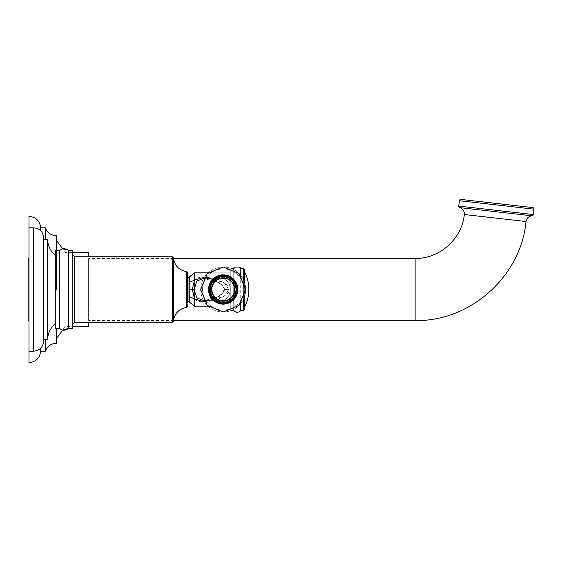 <?xml version="1.0" encoding="UTF-8"?>
<svg xmlns="http://www.w3.org/2000/svg" width="562" height="562" viewBox="0 0 562 562"><rect width="100%" height="100%" fill="white"/><g stroke="black" fill="none" stroke-linecap="round" stroke-linejoin="round"><path stroke-width="0.42" stroke-dasharray="2.81 2.11" d="M28.1 258.506L28.1 320.481M28.978 320.481L28.978 258.506L28.978 320.481M28.978 362.567L28.978 216.412M40.668 227.814L40.668 230.715M40.668 351.173L40.668 348.271M45.346 351.173L45.346 339.188M45.346 227.814L45.346 239.798M56.453 235.71L56.453 250.617M56.453 343.277L56.453 328.37M56.453 289.493L56.453 240.381L56.453 289.493M64.932 289.493L64.932 326.41L64.932 289.493M88.606 326.41L88.606 322.23M88.606 252.577L88.606 256.757M88.606 320.502L88.606 258.485L88.606 320.502L173.475 320.523M173.475 258.464L88.606 258.485M461.016 199.433L532.614 207.554M233.715 269.591L233.715 310.365L233.715 289.493L233.715 310.365L235.204 311.812C238.829 312.233 240.669 311.748 240.719 310.365L240.719 268.622C238.386 266.016 236.047 266.016 233.715 268.622L230.785 268.622L230.785 310.365L230.785 268.622L230.785 289.493L230.785 268.622L230.202 269.205L230.202 309.781L230.202 269.205L230.202 306.157L230.202 269.205L231.621 268.622M240.719 275.373L240.719 303.613M233.715 309.388L233.715 268.622M204.35 301.815L224.161 296.364L228.769 289.493L224.161 282.623L204.35 277.171M173.419 321.148L173.419 257.839L172.253 256.757L172.253 322.23L172.253 289.493L172.253 322.23L173.419 321.148L173.419 289.493L173.419 321.148C174.494 313.498 178.814 308.924 186.387 307.421L186.387 271.565L186.387 307.421L186.387 271.565L187.413 272.725L187.413 306.262L187.413 272.725L187.413 289.493L187.413 277.214L187.413 289.493L187.413 277.214L188.987 277.214L188.987 289.493L188.987 277.214L189.844 276.525L189.844 296.799L194.417 298.886L194.417 306.157L194.417 289.493L194.417 306.157L230.202 306.157L230.202 289.493L230.202 309.781L230.202 289.493L230.202 306.157L208.052 306.157M72.821 289.493L72.821 328.37L72.821 250.617L68.613 250.617L68.613 328.37L68.613 289.493L68.613 328.37L72.821 328.37L72.821 289.493M59.495 250.617L59.495 328.37L59.495 250.617L59.495 328.37L55.287 328.37L55.287 250.617L55.287 328.37L55.287 250.617L59.495 250.617L62.74 248.903L64.932 252.577L72.821 252.577M47.686 239.798L47.686 339.188L47.686 239.798L47.686 339.188L43.59 339.188L43.59 239.798L43.59 341.232L43.59 237.754L43.59 289.493L43.59 239.798L47.686 239.798C47.896 246.03 50.432 251.095 55.287 255M203.599 300.579L220.641 295.928L224.933 289.493L220.641 283.058L203.599 278.408M204.61 300.6L197.114 298.176L194.059 289.493L197.114 280.81L204.61 278.387L220.803 283.171L224.933 289.493L220.803 295.816L204.61 300.6C210.448 301.077 216.546 298.471 222.917 292.767L224.09 289.493L224.933 289.493L224.09 289.493C225.896 287.358 216.194 278.183 204.61 278.387C210.448 277.902 216.546 280.515 222.917 286.22L224.09 289.493C225.896 291.629 216.194 300.803 204.61 300.6L221.161 300.6A11.107 9.097 -90 0 1 212.057 289.493A11.107 9.097 -90 0 1 221.161 278.387A11.107 9.097 -90 0 1 230.258 289.493A11.107 9.097 -90 0 1 221.161 300.6A11.107 9.097 -90 0 0 230.258 289.493A11.107 9.097 -90 0 0 221.161 278.387A11.107 9.097 -90 0 0 212.057 289.493A11.107 9.097 -90 0 0 221.161 300.6L223.191 300.6A11.107 11.107 0 0 0 234.298 289.493A11.107 11.107 0 0 0 223.191 278.387A11.107 11.107 0 0 0 212.078 289.493A11.107 11.107 0 0 0 223.191 300.6A11.107 11.107 0 0 1 212.078 289.493A11.107 11.107 0 0 1 223.191 278.387A11.107 11.107 0 0 1 234.298 289.493A11.107 11.107 0 0 1 223.191 300.6L204.61 300.6M223.191 275.752A13.741 13.741 0 0 0 209.45 289.493A13.741 13.741 0 0 0 223.191 303.234A13.741 13.741 0 0 0 236.925 289.493A13.741 13.741 0 0 0 223.191 275.752A13.741 13.741 0 0 0 209.45 289.493A13.741 13.741 0 0 0 223.191 303.234A13.741 13.741 0 0 0 236.925 289.493A13.741 13.741 0 0 0 223.191 275.752A13.741 13.741 0 0 1 236.925 289.493A13.741 13.741 0 0 1 223.191 303.234A13.741 13.741 0 0 1 209.45 289.493A13.741 13.741 0 0 1 223.191 275.752A13.741 13.741 0 0 1 236.925 289.493A13.741 13.741 0 0 1 223.191 303.234A13.741 13.741 0 0 1 209.45 289.493A13.741 13.741 0 0 1 223.191 275.752A13.741 13.741 0 0 0 209.45 289.493A13.741 13.741 0 0 0 223.191 303.234A13.741 13.741 0 0 0 236.925 289.493A13.741 13.741 0 0 0 223.191 275.752A13.741 13.741 0 0 1 236.925 289.493A13.741 13.741 0 0 1 223.191 303.234A13.741 13.741 0 0 0 236.925 289.493A13.741 13.741 0 0 0 223.191 275.752A13.741 13.741 0 0 1 236.925 289.493A13.741 13.741 0 0 1 223.191 303.234A13.741 13.741 0 0 1 209.45 289.493A13.741 13.741 0 0 1 223.191 275.752M223.191 277.565A11.928 11.928 0 0 1 235.113 289.493A11.928 11.928 0 0 1 223.191 301.422A11.928 11.928 0 0 1 211.263 289.493A11.928 11.928 0 0 1 223.191 277.565A11.928 11.928 0 0 0 211.263 289.493A11.928 11.928 0 0 0 223.191 301.422A11.928 11.928 0 0 0 235.113 289.493A11.928 11.928 0 0 0 223.191 277.565A11.928 11.928 0 0 1 235.113 289.493A11.928 11.928 0 0 1 223.191 301.422A11.928 11.928 0 0 1 211.263 289.493A11.928 11.928 0 0 1 223.191 277.565A11.928 11.928 0 0 0 211.263 289.493A11.928 11.928 0 0 0 223.191 301.422A11.928 11.928 0 0 0 235.113 289.493A11.928 11.928 0 0 0 223.191 277.565A11.928 11.928 0 0 1 235.113 289.493A11.928 11.928 0 0 1 223.191 301.422A11.928 11.928 0 0 0 235.113 289.493A11.928 11.928 0 0 0 223.191 277.565A11.928 11.928 0 0 0 211.263 289.493A11.928 11.928 0 0 0 223.191 301.422A11.928 11.928 0 0 1 211.263 289.493A11.928 11.928 0 0 1 223.191 277.565M223.191 266.999A22.494 22.494 0 0 0 200.697 289.493A22.494 22.494 0 0 0 223.191 311.987A22.494 22.494 0 0 1 200.697 289.493A22.494 22.494 0 0 1 223.191 266.999A22.494 22.494 0 0 1 245.685 289.493A22.494 22.494 0 0 1 223.191 311.987A22.494 22.494 0 0 0 245.685 289.493A22.494 22.494 0 0 0 223.191 266.999L207.273 273.575L200.676 289.493L207.273 305.412L223.191 312.001L239.103 305.412L245.699 289.493L239.103 273.575L223.191 266.985L239.103 273.582L245.692 289.493L239.096 305.405L223.191 311.994L207.28 305.405L200.69 289.493L207.28 273.582L223.191 266.992M223.191 303.817A14.324 14.324 0 0 0 237.508 289.493A14.324 14.324 0 0 0 223.191 275.169A14.324 14.324 0 0 0 208.867 289.493A14.324 14.324 0 0 0 223.191 303.817A14.324 14.324 0 0 1 208.867 289.493A14.324 14.324 0 0 1 223.191 275.169A14.324 14.324 0 0 1 237.508 289.493A14.324 14.324 0 0 1 223.191 303.817A14.324 14.324 0 0 1 208.867 289.493A14.324 14.324 0 0 1 223.191 275.169A14.324 14.324 0 0 1 237.508 289.493A14.324 14.324 0 0 1 223.191 303.817A14.324 14.324 0 0 1 208.867 289.493A14.324 14.324 0 0 1 223.191 275.169A14.324 14.324 0 0 1 237.508 289.493A14.324 14.324 0 0 1 223.191 303.817M244.224 297.495L244.224 269.205L244.224 309.781L243.641 310.365L243.641 289.493L243.641 310.365L240.719 310.365M230.202 289.493L230.202 272.83L230.202 289.493M189.844 282.18L189.865 289.493L189.844 276.525L189.844 282.18L194.417 280.101C197.093 276.666 204.35 276.286 216.18 278.97C226.156 283.269 230.35 286.775 228.769 289.493C230.35 292.212 226.156 295.717 216.18 300.017C204.343 302.7 197.093 302.321 194.417 298.886L192.387 289.493L194.059 289.493M208.052 272.83L230.202 272.83L194.417 272.83L194.417 289.493L194.417 272.83L194.417 280.101L192.387 289.493L189.865 289.493L189.844 302.461L189.844 289.493M223.191 300.888A11.395 11.395 0 0 1 211.79 289.493A11.395 11.395 0 0 1 223.191 278.099A11.395 11.395 0 0 1 234.586 289.493A11.395 11.395 0 0 1 223.191 300.888M243.641 298.886L243.641 268.622L244.224 269.205L244.224 289.493L244.28 271.952L244.28 307.035L244.28 281.625M244.224 289.493L244.224 307.035L244.224 289.493M415.121 258.436L415.121 320.551M458.789 206.078L533.289 214.529M459.814 207.645L531.947 215.822M464.31 214.515L526.025 221.512M459.4 200.718L533.9 209.169M189.844 296.799L189.844 302.461L188.987 301.773L188.987 277.214M172.253 256.757L74.577 256.757L74.577 322.23L74.577 256.757L74.577 322.23L72.821 323.986M43.59 237.754C43 231.72 39.691 228.404 33.657 227.814L33.657 351.173C39.691 350.583 43 347.267 43.59 341.232M228.769 289.493L224.09 289.493L228.769 289.493M223.191 276.925A12.568 12.568 0 0 0 210.617 289.493A12.568 12.568 0 0 0 223.191 302.061A12.568 12.568 0 0 0 235.759 289.493A12.568 12.568 0 0 0 223.191 276.925A12.568 12.568 0 0 0 210.617 289.493A12.568 12.568 0 0 0 223.191 302.061A12.568 12.568 0 0 0 235.759 289.493A12.568 12.568 0 0 0 223.191 276.925A12.568 12.568 0 0 1 235.759 289.493A12.568 12.568 0 0 1 223.191 302.061A12.568 12.568 0 0 1 210.617 289.493A12.568 12.568 0 0 1 223.191 276.925A12.568 12.568 0 0 1 235.759 289.493A12.568 12.568 0 0 1 223.191 302.061A12.568 12.568 0 0 1 210.617 289.493A12.568 12.568 0 0 1 223.191 276.925M223.191 274.635A14.858 14.858 0 0 0 208.326 289.493A14.858 14.858 0 0 0 223.191 304.351A14.858 14.858 0 0 1 208.326 289.493A14.858 14.858 0 0 1 223.191 274.635A14.858 14.858 0 0 1 238.049 289.493A14.858 14.858 0 0 1 223.191 304.351A14.858 14.858 0 0 0 238.049 289.493A14.858 14.858 0 0 0 223.191 274.635M223.191 268.889A20.597 20.597 0 0 1 243.789 289.493A20.597 20.597 0 0 1 223.191 310.091A20.597 20.597 0 0 0 243.789 289.493A20.597 20.597 0 0 0 223.191 268.889A20.597 20.597 0 0 0 202.587 289.493A20.597 20.597 0 0 0 223.191 310.091A20.597 20.597 0 0 1 202.587 289.493A20.597 20.597 0 0 1 223.191 268.889M243.641 310.365L243.641 280.094M244.28 297.361L244.224 307.035M244.8 295.788L244.8 283.199M244.8 306.704A38.588 38.588 0 0 0 244.8 272.275L244.8 306.704L244.28 307.035M230.785 289.493L230.785 310.365L230.785 289.493M173.419 289.493L173.419 257.839L173.419 289.493M223.191 274.987A14.507 14.507 0 0 1 237.698 289.493A14.507 14.507 0 0 1 223.191 304A14.507 14.507 0 0 1 208.685 289.493A14.507 14.507 0 0 1 223.191 274.987M223.191 276.335A13.151 13.151 0 0 1 236.342 289.493A13.151 13.151 0 0 1 223.191 302.644A13.151 13.151 0 0 1 210.033 289.493A13.151 13.151 0 0 1 223.191 276.335M59.495 328.37L62.74 330.084L64.932 326.41L72.821 326.41M231.621 310.365L230.202 309.781L230.785 310.365L233.715 310.365M221.161 278.387L204.61 278.387L221.161 278.387M194.417 306.157L189.844 302.461M194.417 272.83L189.844 276.525M186.387 307.421L187.413 306.262M173.419 257.839C174.494 265.489 178.814 270.062 186.387 271.565M74.577 256.757L72.821 255M172.253 322.23L74.577 322.23M67.552 249.774L68.613 250.617M55.287 323.986C50.432 327.892 47.896 332.957 47.686 339.188M33.657 227.814L28.978 227.814M33.657 351.173L28.978 351.173M187.413 301.773L188.987 301.773M243.641 268.622L240.719 268.622M244.8 272.275L244.28 271.952"/><path stroke-width="0.84" d="M28.978 320.481L28.1 320.481L28.1 258.506L28.978 258.506M33.657 351.173C39.691 350.583 43 347.267 43.59 341.232L43.59 237.754C43 231.72 39.691 228.404 33.657 227.814L33.657 351.173L28.978 351.173L28.978 216.412C35.947 217.065 39.846 220.866 40.668 227.814L40.668 230.715M28.978 351.173L28.978 362.567C35.947 361.921 39.839 358.12 40.668 351.173L40.668 348.271M45.346 339.188L45.346 351.173L40.668 351.173M45.346 239.798L45.346 227.814L40.668 227.814M56.453 250.617L56.453 235.71C51.065 235.443 47.363 232.816 45.346 227.814M56.453 328.37L56.453 343.277C51.072 343.537 47.363 346.171 45.346 351.173M88.606 322.23L88.606 326.41L72.821 326.41M88.606 256.757L88.606 252.577L72.821 252.577M173.419 257.839C174.494 265.489 178.814 270.062 186.387 271.565L186.387 307.421C178.814 308.924 174.494 313.498 173.419 321.148L172.253 322.23L172.253 256.757L173.419 257.839L173.419 321.148L173.475 320.523L415.121 320.551C470.197 321.738 521.002 276.378 526.025 221.512A6.428 6.428 0 0 1 531.947 215.822L459.814 207.645A6.428 6.428 0 0 1 464.31 214.515C462.076 238.843 439.547 258.963 415.121 258.436L173.475 258.464M531.947 215.822A1.461 1.461 96.5 0 0 533.289 214.529L458.789 206.078A1.461 1.461 -83.5 0 0 459.814 207.645M533.289 214.529L533.9 209.169L459.4 200.718L458.789 206.078M533.9 209.169A1.461 1.461 96.5 0 0 532.614 207.554L461.016 199.433A1.461 1.461 -83.5 0 0 459.4 200.718M243.641 280.094L243.641 268.622L240.719 268.622C240.669 267.238 238.829 266.753 235.204 267.175L233.715 268.622L233.715 269.591M240.719 268.622L240.719 275.373M243.641 298.886L243.641 310.365L240.719 310.365L240.719 303.613M240.719 310.365C238.386 312.964 236.047 312.964 233.715 310.365L233.715 309.388M204.35 277.171L194.417 280.101L194.417 272.83L208.052 272.83M189.844 296.799L189.865 289.493L192.387 289.493L194.417 298.886L194.417 306.157L189.844 302.461L189.844 296.799L194.417 298.886L204.35 301.815M189.865 289.493L189.844 282.18L194.417 280.101L192.387 289.493L194.059 289.493L196.848 297.902L203.599 300.579M186.387 271.565L187.413 272.725L187.413 301.773L188.987 301.773L189.844 302.461M189.844 282.18L189.844 276.525L188.987 277.214L187.413 277.214L187.413 301.773M68.613 250.617C65.571 248.165 62.537 248.165 59.495 250.617L59.495 328.37C62.537 330.814 65.571 330.814 68.613 328.37L68.613 250.617L72.821 250.617L72.821 328.37L68.613 328.37L62.74 330.084L56.453 338.598M59.495 250.617L55.287 250.617L55.287 328.37L59.495 328.37M55.287 323.986C50.432 327.892 47.896 332.957 47.686 339.188L47.686 239.798L43.59 239.798L43.59 237.754M43.59 341.232L43.59 339.188L47.686 339.188M203.599 278.408L196.848 281.084L194.059 289.493M223.191 303.817A14.324 14.324 0 0 0 237.508 289.493A14.324 14.324 0 0 0 223.191 275.169A14.324 14.324 0 0 0 208.867 289.493A14.324 14.324 0 0 0 223.191 303.817A14.324 14.324 0 0 0 237.508 289.493A14.324 14.324 0 0 0 223.191 275.169A14.324 14.324 0 0 0 208.867 289.493A14.324 14.324 0 0 0 223.191 303.817M223.191 278.099A11.395 11.395 0 0 0 211.79 289.493A11.395 11.395 0 0 0 223.191 300.888A11.395 11.395 0 0 0 234.586 289.493A11.395 11.395 0 0 0 223.191 278.099M243.641 310.365L244.224 309.781L244.224 297.495M244.28 281.625L244.224 269.205L243.641 268.622M415.121 320.551L415.121 258.436M526.025 221.512L464.31 214.515M188.987 277.214L188.987 301.773M172.253 322.23L74.577 322.23L74.577 256.757L72.821 255M223.191 304A14.507 14.507 0 0 0 237.698 289.493A14.507 14.507 0 0 0 223.191 274.987A14.507 14.507 0 0 0 208.685 289.493A14.507 14.507 0 0 0 223.191 304M223.191 302.644A13.151 13.151 0 0 0 236.342 289.493A13.151 13.151 0 0 0 223.191 276.335A13.151 13.151 0 0 0 210.033 289.493A13.151 13.151 0 0 0 223.191 302.644M244.8 295.788L244.8 306.704L244.28 307.035L244.28 297.361M244.8 283.199L244.8 272.275L244.28 271.952M67.552 249.774L62.74 248.903L56.453 240.381M233.715 310.365L231.621 310.365M233.715 268.622L231.621 268.622M194.417 306.157L208.052 306.157M194.417 272.83L189.844 276.525M186.387 307.421L187.413 306.262M74.577 322.23L72.821 323.986M172.253 256.757L74.577 256.757M55.287 255C50.432 251.095 47.896 246.03 47.686 239.798M33.657 227.814L28.978 227.814M223.191 312.001L207.273 305.412L200.676 289.493L207.273 273.575L223.191 266.985L207.28 273.582L200.69 289.493L207.28 305.405L223.191 311.994L239.103 305.405L245.692 289.493L239.096 273.582L223.191 266.992L239.103 273.575L245.699 289.493L239.103 305.412L223.191 312.001M244.8 306.704A38.588 38.588 0 0 0 244.8 272.275"/></g></svg>
